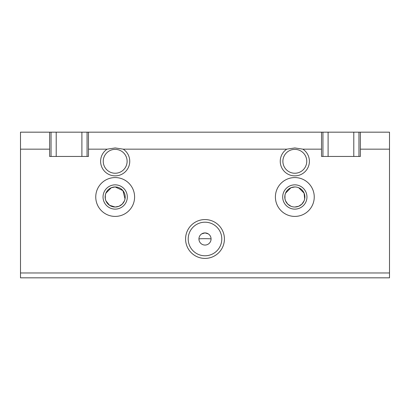<?xml version="1.0" encoding="UTF-8"?>
<svg xmlns="http://www.w3.org/2000/svg" width="410" height="410" viewBox="0 0 410 410"><rect width="100%" height="100%" fill="white"/><g stroke="black" fill="none" stroke-linecap="round" stroke-linejoin="round"><path stroke-width="0.61" d="M198.932 238.989C198.599 238.574 211.401 238.574 211.068 238.989M205 222.194A16.795 16.795 0 0 0 188.205 238.989A16.795 16.795 0 0 0 205 255.778A16.795 16.795 0 0 0 221.795 238.989A16.795 16.795 0 0 0 205 222.194M205 258.408A19.419 19.419 0 0 1 185.581 238.989A19.419 19.419 0 0 1 205 219.565A19.419 19.419 0 0 1 224.419 238.989A19.419 19.419 0 0 1 205 258.408M208.265 233.869L205 232.916A6.068 6.068 0 0 0 198.932 238.989A6.068 6.068 0 0 0 205 245.057A6.068 6.068 0 0 0 211.068 238.989A6.068 6.068 0 0 0 205 232.916L201.735 233.869M115.179 207.024A10.035 10.035 0 0 1 105.139 196.99A10.035 10.035 0 0 1 115.179 186.955L111.335 187.718L105.903 193.156L105.329 195.068L105.334 198.937L105.918 200.854L109.567 205.308L115.179 207.024L119.018 206.261L122.247 204.113L124.44 200.854L125.024 198.937L122.938 190.624L115.179 186.955A10.035 10.035 0 0 1 125.214 196.99A10.035 10.035 0 0 1 115.179 207.024M115.179 209.126A12.136 12.136 0 0 1 103.038 196.99A12.136 12.136 0 0 1 115.179 184.849A12.136 12.136 0 0 1 127.315 196.99A12.136 12.136 0 0 1 115.179 209.126M115.179 216.408A19.419 19.419 0 0 1 95.755 196.99A19.419 19.419 0 0 1 115.179 177.566A19.419 19.419 0 0 1 134.598 196.99A19.419 19.419 0 0 1 115.179 216.408M294.821 186.955A10.035 10.035 0 0 1 304.861 196.99A10.035 10.035 0 0 1 294.821 207.024A10.035 10.035 0 0 1 284.786 196.99A10.035 10.035 0 0 1 294.821 186.955L290.977 187.718L285.544 193.156L284.97 195.068L284.976 198.937L285.56 200.854L287.753 204.113L290.982 206.261M294.821 209.126A12.136 12.136 0 0 1 282.685 196.99A12.136 12.136 0 0 1 294.821 184.849A12.136 12.136 0 0 1 306.962 196.99A12.136 12.136 0 0 1 294.821 209.126M294.821 216.408A19.419 19.419 0 0 1 275.402 196.99A19.419 19.419 0 0 1 294.821 177.566A19.419 19.419 0 0 1 314.244 196.99A19.419 19.419 0 0 1 294.821 216.408M115.179 173.24A11.936 11.936 0 0 1 103.243 161.304A11.936 11.936 0 0 1 115.179 149.368A11.936 11.936 0 0 1 127.115 161.304A11.936 11.936 0 0 1 115.179 173.24M123.231 149.163A14.565 14.565 0 0 1 115.179 175.869A14.565 14.565 0 0 1 107.128 149.163L115.179 147.948L123.231 149.163L286.769 149.163L294.821 147.948L302.872 149.163A14.565 14.565 0 0 1 294.821 175.869A14.565 14.565 0 0 1 286.769 149.163M294.821 173.24A11.936 11.936 0 0 1 282.885 161.304A11.936 11.936 0 0 1 294.821 149.368A11.936 11.936 0 0 1 306.757 161.304A11.936 11.936 0 0 1 294.821 173.24M302.872 149.163L321.527 149.163L321.527 132.169L358.95 132.169L358.95 156.446M51.05 156.446L51.05 132.169L321.527 132.169M88.473 132.169L88.473 149.163L107.128 149.163M294.821 207.024L298.659 206.261L301.893 204.113L304.082 200.854L304.666 198.937L304.097 193.156L298.664 187.718M88.473 149.163L88.473 156.446L49.63 156.446L49.63 132.169L20.5 132.169L20.5 277.831L389.5 277.831L389.5 132.169L360.369 132.169L360.369 156.446L321.527 156.446L321.527 149.163M87.058 132.169L87.058 156.446M322.942 156.446L322.942 132.169M353.794 156.446L353.794 132.169M328.103 132.169L328.103 156.446M81.897 156.446L81.897 132.169M56.206 132.169L56.206 156.446M49.63 132.169L51.05 132.169M358.95 132.169L360.369 132.169M360.369 149.163L389.5 149.163M20.5 272.973L389.5 272.973M20.5 149.163L49.63 149.163"/></g></svg>
